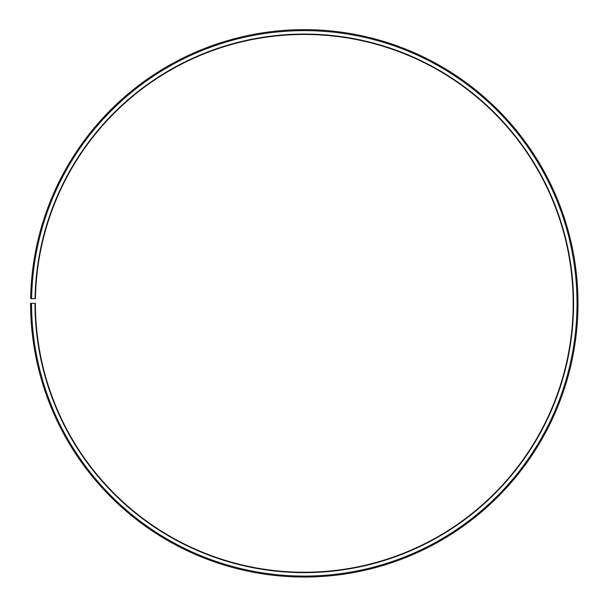 <?xml version="1.0" encoding="UTF-8"?>
<svg xmlns="http://www.w3.org/2000/svg" width="607" height="607" viewBox="0 0 607 607"><rect width="100%" height="100%" fill="white"/><g stroke="black" fill="none" stroke-linecap="round" stroke-linejoin="round"><path stroke-width="0.46" stroke-dasharray="3.04 2.28" d="M35.009 303.348A269.273 269.273 0 0 0 437.564 537.332A269.273 269.273 0 0 0 441.63 71.732A269.273 269.273 0 0 0 35.054 298.652L35.434 298.659A268.893 268.893 0 0 1 441.433 72.066A268.893 268.893 0 0 1 437.374 536.998A268.893 268.893 0 0 1 35.396 303.348L30.593 303.348A273.696 273.696 0 0 0 439.749 541.171A273.696 273.696 0 0 0 443.884 67.931A273.696 273.696 0 0 0 30.638 298.576L31.594 298.591A272.733 272.733 0 0 1 443.391 68.758A272.733 272.733 0 0 1 439.278 540.336A272.733 272.733 0 0 1 31.556 303.348M35.054 298.652L31.594 298.591"/><path stroke-width="0.91" d="M35.434 298.659A268.893 268.893 0 0 1 441.433 72.066A268.893 268.893 0 0 1 437.374 536.998A268.893 268.893 0 0 1 35.396 303.348L35.009 303.348A269.273 269.273 0 0 0 437.564 537.332A269.273 269.273 0 0 0 441.63 71.732A269.273 269.273 0 0 0 35.054 298.652L35.434 298.659M31.556 303.348A272.733 272.733 0 0 0 439.278 540.336A272.733 272.733 0 0 0 443.391 68.758A272.733 272.733 0 0 0 31.594 298.591L30.638 298.576A273.696 273.696 0 0 1 443.884 67.931A273.696 273.696 0 0 1 439.749 541.171A273.696 273.696 0 0 1 30.593 303.348L35.009 303.348M31.594 298.591L35.054 298.652"/></g></svg>

